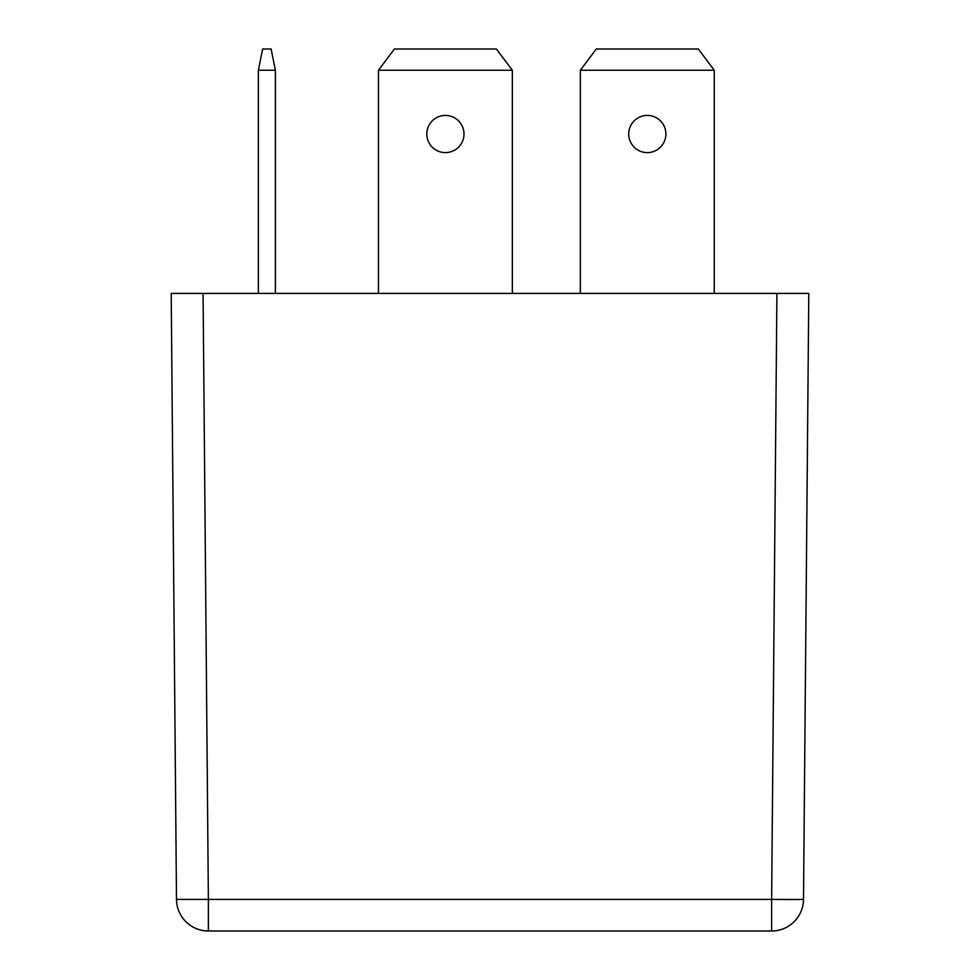 <?xml version="1.0" encoding="UTF-8"?>
<svg xmlns="http://www.w3.org/2000/svg" width="980" height="980" viewBox="0 0 980 980"><rect width="100%" height="100%" fill="white"/><g stroke="black" fill="none" stroke-linecap="round" stroke-linejoin="round"><path stroke-width="1.47" d="M628.707 134.015A18.596 18.596 0 0 0 647.302 152.611A18.596 18.596 0 0 0 665.898 134.015A18.596 18.596 0 0 0 647.302 115.42A18.596 18.596 0 0 0 628.707 134.015M426.802 134.015A18.596 18.596 0 0 0 445.398 152.611A18.596 18.596 0 0 0 463.993 134.015A18.596 18.596 0 0 0 445.398 115.42A18.596 18.596 0 0 0 426.802 134.015M512.344 293.412L512.344 70.254L378.452 70.254L378.452 293.412M378.452 70.254L394.389 49L496.407 49L512.344 70.254M258.377 293.412L258.377 70.254L275.38 70.254L271.129 49L262.628 49L258.377 70.254M275.38 293.412L275.38 70.254M187.143 293.412L197.776 293.412L187.143 293.412M792.857 293.412L782.224 293.412L792.857 293.412M171.206 293.412L203.081 293.412L208.373 899.395L176.498 899.395L171.206 293.412M776.92 293.412L808.794 293.412L803.502 899.395L794.168 899.518L771.628 899.395L776.92 293.412L203.081 293.412M208.373 931L208.373 899.395L771.628 899.395L771.628 931A31.875 31.875 0 0 0 803.502 899.395A31.875 31.875 0 0 1 771.628 931L208.373 931A31.875 31.875 0 0 1 176.498 899.395M714.249 293.412L714.249 70.254L580.356 70.254L580.356 293.412M580.356 70.254L596.293 49L698.311 49L714.249 70.254"/></g></svg>
